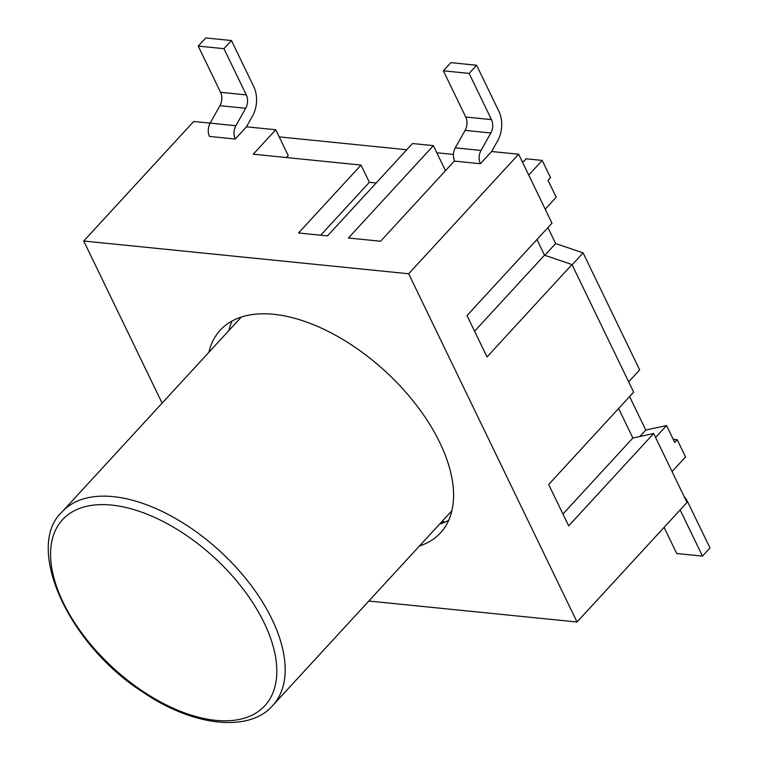 <?xml version="1.0" encoding="UTF-8"?>
<svg xmlns="http://www.w3.org/2000/svg" width="759" height="759" viewBox="0 0 759 759"><rect width="100%" height="100%" fill="white"/><g stroke="black" fill="none" stroke-linecap="round" stroke-linejoin="round"><path stroke-width="1.14" d="M228.886 330.554A149.656 81.507 42.6 0 1 232.055 321.01M448.702 520.294A149.656 81.507 42.6 0 1 444.622 522.296L442.649 520.778M444.622 522.296A149.656 81.507 42.6 0 1 440.685 523.843L443.152 521.158M536.936 239.54L544.507 255.204L571.982 264.559L633.651 392.137L548.681 484.508L568.681 525.883L653.66 433.512L686.99 502.467L577.03 622.01L368.827 601.033M491.623 151.506L480.371 163.726A11.005 7.467 -84.2 0 1 481.007 150.434L455.277 147.834L465.115 130.387L490.855 132.977A11.005 7.467 95.8 0 0 491.452 119.618L465.722 117.019L443.379 70.805L450.874 62.655L476.614 65.246L498.957 111.469A24.212 16.423 -84.2 0 1 497.619 140.861L491.623 151.506L518.644 154.229L551.983 223.184L467.003 315.564L487.012 356.939L571.982 264.559M376.179 182.985L369.367 182.302L361.028 165.064L298.553 232.985L327.499 235.897L412.479 143.527L433.389 145.633L348.419 238.013L380.582 241.248L454.518 160.88M208.886 352.29A149.656 81.507 42.6 0 1 220.243 330.193A149.656 81.507 42.6 0 1 329.548 332.072A149.656 81.507 42.6 0 1 439.765 442.544A149.656 81.507 42.6 0 1 440.524 532.837A149.656 81.507 42.6 0 1 419.452 545.987M162.113 403.143L83.737 241.02L408.674 273.771L577.03 622.01M223.962 48.69L231.467 40.54L253.8 86.763A24.212 16.423 -84.2 0 1 252.472 116.155L246.466 126.8L235.224 139.02A11.005 7.467 -84.2 0 1 235.859 125.728L245.698 108.271A11.005 7.467 95.8 0 0 246.305 94.913L223.962 48.69L198.222 46.1L220.565 92.313A11.005 7.467 -84.2 0 1 219.958 105.681L210.12 123.129L193.706 121.478L83.737 241.02M518.644 154.229L408.674 273.771M655.577 437.488L666.563 425.552L674.723 442.421L677.218 439.708L673.214 439.3M672.066 471.605L685.557 456.946L677.218 439.708M522.097 161.363L523.625 161.515L526.12 158.802L542.211 160.424L550.541 177.663L548.045 180.376L556.195 197.245L545.218 209.19M684.21 496.718A24.212 16.423 -84.2 0 1 687.626 501.746L709.969 547.97L702.473 556.119L676.734 553.52L664.087 527.372M455.277 147.834A11.005 7.467 95.8 0 0 454.641 161.136L480.371 163.726M465.722 117.019A11.005 7.467 -84.2 0 1 465.115 130.387M490.855 132.977L481.007 150.434M235.859 125.728L210.12 123.129A11.005 7.467 95.8 0 0 209.484 136.43L235.224 139.02M680.14 509.925L702.473 556.119M476.614 65.246L469.119 73.405L491.452 119.618M443.379 70.805L469.119 73.405M231.467 40.54L205.727 37.95L198.222 46.1M666.563 425.552L645.786 430.049L629.591 396.549M639.846 436.501L645.786 430.049M628.68 381.834L639.657 369.899L583.102 252.899L555.626 243.544L547.922 227.605M572.115 264.844L583.102 252.899M544.801 255.299L555.626 243.544M528.729 175.073L542.211 160.424M453.427 154.438L436.842 152.768M406.767 149.741L279.198 136.886M246.466 126.8L275.745 129.751L288.249 155.604L286.466 157.549M433.389 145.633L445.495 170.69M361.028 165.064L253.25 154.2L275.745 129.751M618.613 408.494L632.873 438.009L653.66 433.512M369.367 182.302L320.687 235.214M544.507 255.204L474.574 331.218M632.873 438.009L562.95 514.023M279.644 695.377A143.053 77.911 -137.4 0 0 211.733 543.918A143.053 77.911 -137.4 0 0 62.124 511.832C24.554 546.205 67.096 643.803 142.977 692.17C194.475 727.378 250.043 732.112 272.69 705.538A143.053 77.911 -137.4 0 0 279.644 695.377M271.513 695.994A137.426 74.847 42.6 0 1 129.466 681.677A137.426 74.847 42.6 0 1 55.872 529.44A137.426 74.847 42.6 0 1 197.919 543.757A137.426 74.847 42.6 0 1 271.513 695.994M219.958 105.681L245.698 108.271M246.305 94.913L220.565 92.313M241.305 317.044L62.124 511.832M451.88 510.75L272.69 705.538"/></g></svg>
